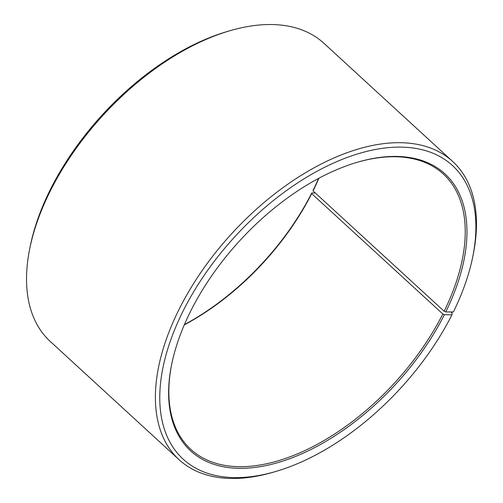 <?xml version="1.0" encoding="UTF-8"?>
<svg xmlns="http://www.w3.org/2000/svg" width="503" height="503" viewBox="0 0 503 503"><rect width="100%" height="100%" fill="white"/><g stroke="black" fill="none" stroke-linecap="round" stroke-linejoin="round"><path stroke-width="0.75" d="M184.293 324.869A186.789 105.259 132.5 0 0 311.703 193.63L311.785 192.951L315.331 193.014M171.693 364.254A186.789 105.259 132.5 0 0 190.744 449.28A186.789 105.259 132.5 0 0 442.81 313.973L311.703 193.63M450.87 311.948L452.153 313.124L451.952 314.821A199.238 112.276 132.5 0 1 275.719 471.487A199.238 112.276 132.5 0 1 182.231 312.797A199.238 112.276 132.5 0 1 375.005 149.573A199.238 112.276 132.5 0 1 472.751 256.832A199.238 112.276 132.5 0 1 453.392 311.935L445.765 311.961A188.034 105.963 132.5 0 0 357.539 162.199A188.034 105.963 132.5 0 0 189.857 312.772A188.034 105.963 132.5 0 0 171.586 364.782A188.034 105.963 132.5 0 0 262.623 466.237A188.034 105.963 132.5 0 0 444.407 314.683L442.81 313.973M472.751 256.832L473.279 254.229A202.357 114.03 132.5 0 0 452.75 161.557A202.357 114.03 132.5 0 0 178.219 311.068A202.357 114.03 132.5 0 0 179.081 459.704A202.357 114.03 132.5 0 0 273.167 472.235L275.719 471.487M452.75 161.557L323.919 43.296A202.357 114.03 132.5 0 0 229.833 30.765A202.357 114.03 132.5 0 0 49.382 192.806A202.357 114.03 132.5 0 0 29.721 248.771A202.357 114.03 132.5 0 0 50.25 341.443L179.081 459.704M229.833 30.765L227.281 31.513A199.238 112.276 132.5 0 0 49.608 191.065A199.238 112.276 132.5 0 0 30.249 246.168L29.721 248.771M184.412 324.592A188.034 105.963 132.5 0 0 311.785 192.951M445.765 311.961L444.162 311.269L313.055 190.926A186.789 105.259 132.5 0 0 318.858 178.269M313.055 190.926L313.143 190.228A188.034 105.963 132.5 0 0 318.588 178.408M451.952 314.821L444.407 314.683M444.162 311.269A186.789 105.259 132.5 0 0 443.363 174.063A186.789 105.259 132.5 0 0 357.023 162.35"/></g></svg>
